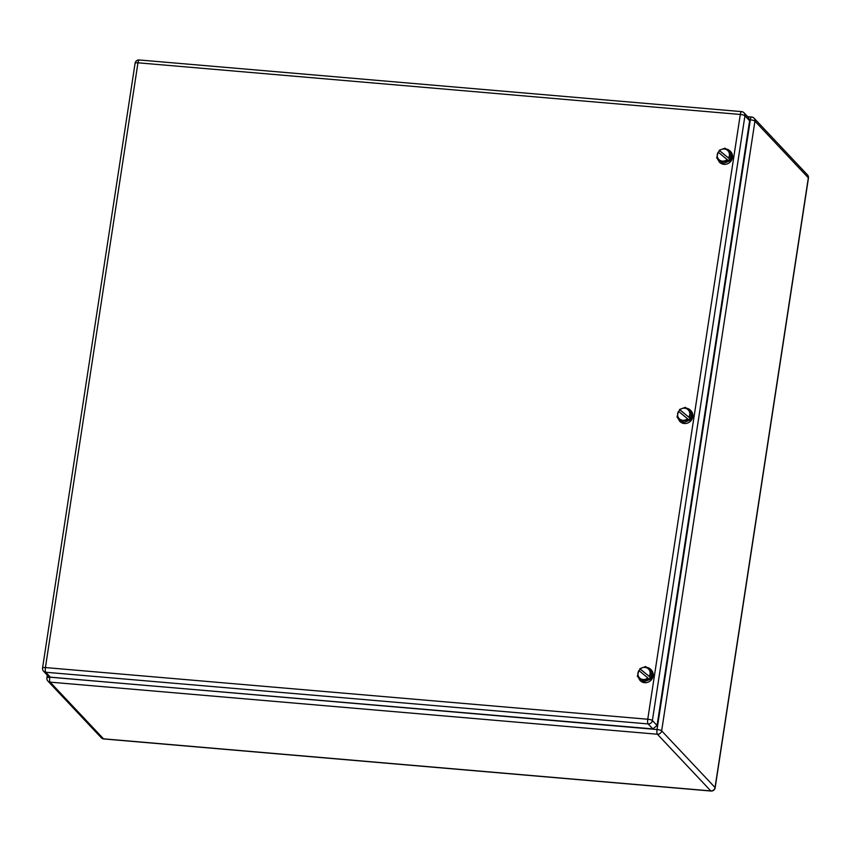 <?xml version="1.0" encoding="UTF-8"?>
<svg xmlns="http://www.w3.org/2000/svg" width="851" height="851" viewBox="0 0 851 851"><rect width="100%" height="100%" fill="white"/><g stroke="black" fill="none" stroke-linecap="round" stroke-linejoin="round"><path stroke-width="1.28" d="M749.614 120.746L744.933 115.779A3.851 3.595 -43.3 0 0 744.04 112.821L748.72 117.789L749.614 120.746L657.068 725.509L652.813 728.903L648.132 723.924L45.784 672.258A3.851 1.053 -85.1 0 1 45.411 667.567L647.76 719.233L740.306 114.459L137.958 62.804L45.411 667.567A3.851 0.872 8.7 0 0 42.55 667.982L135.096 63.208A3.851 0.872 8.7 0 1 137.958 62.804A3.851 1.053 94.9 0 1 139.224 59.964L741.572 111.619A3.851 1.053 94.9 0 0 740.306 114.459A3.851 0.872 -171.3 0 1 744.933 115.779L652.387 720.542A3.851 0.872 -171.3 0 0 647.76 719.233A3.851 1.053 -85.1 0 0 648.132 723.924A3.851 3.595 -43.3 0 0 652.387 720.542L657.068 725.509M42.667 668.248A3.851 0.872 8.7 0 1 42.55 667.982A3.851 3.851 0 0 0 43.55 671.194A3.851 3.595 136.7 0 0 45.784 672.258L50.464 677.236L652.813 728.903M50.464 677.236L48.23 676.173L43.55 671.194M686.406 408.214A7.691 7.191 136.7 0 1 690.533 410.299L691.033 410.831A7.691 7.191 136.7 0 1 690.98 420.692A7.691 7.191 136.7 0 1 679.832 421.383L677.673 417.798M690.533 410.299A7.691 7.191 136.7 0 1 690.48 420.16L679.332 420.851M678.534 411.341L687.502 418.724A6.297 5.883 136.7 0 1 678.534 411.341L677.013 417.096L683.449 422.66L690.278 419.99L691.757 412.905L685.321 407.331L679.513 409.501L679.928 409.948L678.619 411.405M683.449 422.66L677.013 417.096M690.278 419.99L688.012 419.171L682.353 421.5M688.831 417.171L679.864 409.778A6.297 5.883 136.7 0 1 688.831 417.171L679.928 409.948M689.523 419.192L689.757 418.054M689.342 417.618L690.661 411.746M726.063 149.021A7.691 7.191 136.7 0 1 730.19 151.116L730.69 151.648A7.691 7.191 136.7 0 1 730.647 161.499A7.691 7.191 136.7 0 1 719.489 162.201L717.329 158.605M730.19 151.116A7.691 7.191 136.7 0 1 730.147 160.977L718.989 161.669M718.191 152.148L727.158 159.541A6.297 5.883 136.7 0 1 718.191 152.148L716.67 157.903L723.105 163.477L729.935 160.796L731.413 153.723L730.318 152.552L724.978 148.148L719.169 150.319L719.584 150.765L718.276 152.223M723.105 163.477L716.67 157.903M729.935 160.796L727.679 159.988L722.02 162.318M728.488 157.978L719.52 150.595A6.297 5.883 136.7 0 1 728.488 157.978L719.584 150.765M729.19 159.999L729.424 158.871M729.009 158.424L730.318 152.552M643.792 681.842L637.346 676.279L643.792 681.842L650.611 679.172L649.866 678.375L642.696 680.683M649.164 676.354L640.197 668.96A6.297 5.883 136.7 0 1 649.164 676.354L640.26 669.131L638.963 670.588M649.866 678.375L650.1 677.236M650.611 679.172L652.089 672.088L651.004 670.928L645.654 666.524L639.846 668.695L640.26 669.131M649.685 676.8L651.004 670.928M638.867 670.524L647.834 677.917A6.297 5.883 136.7 0 1 638.867 670.524L637.346 676.279M646.739 667.397A7.691 7.191 136.7 0 1 650.866 669.492L651.366 670.014A7.691 7.191 136.7 0 1 651.323 679.875A7.691 7.191 136.7 0 1 640.165 680.566L638.016 676.981M650.866 669.492A7.691 7.191 136.7 0 1 650.824 679.343L639.665 680.034M139.458 60.091A3.851 1.053 94.9 0 0 139.224 59.964A3.851 3.851 0 0 0 135.096 63.208A3.851 0.872 8.7 0 0 135.203 63.474M741.806 111.758A3.851 1.053 94.9 0 0 741.572 111.619A3.851 3.851 0 0 1 744.04 112.821M103.524 738.828A3.851 1.053 94.9 0 0 103.758 738.955A3.851 3.851 0 0 1 101.29 737.764A3.851 3.595 136.7 0 0 103.524 738.828L710.787 790.909L657.398 734.232L50.135 682.14L103.524 738.828M47.007 678.13A3.851 0.872 8.7 0 1 46.89 677.864A3.851 0.872 8.7 0 1 49.762 677.449A3.851 1.053 -85.1 0 0 50.135 682.14A3.851 3.595 136.7 0 1 47.901 681.077L101.29 737.764M808.333 177.816A3.851 0.872 8.7 0 1 808.45 178.082A3.851 3.851 0 0 0 807.45 174.87A3.851 3.595 -43.3 0 1 808.333 177.816L754.943 121.14L661.653 730.839L715.042 787.526L808.333 177.816M710.787 790.909A3.851 1.053 94.9 0 0 711.021 791.036A3.851 3.851 0 0 0 715.148 787.792A3.851 0.872 8.7 0 0 715.042 787.526A3.851 3.595 -43.3 0 1 710.787 790.909M49.815 677.119L657.025 729.53L750.327 119.831L749.635 119.768M751.582 116.991A3.851 1.053 -85.1 0 0 750.327 119.831A3.851 0.872 8.7 0 1 754.943 121.14A3.851 3.595 -43.3 0 0 754.06 118.183A3.851 3.851 0 0 0 751.582 116.991L747.657 116.651M657.398 734.232A3.851 3.595 -43.3 0 0 661.653 730.839A3.851 0.872 8.7 0 0 657.025 729.53A3.851 1.053 -85.1 0 0 657.398 734.232M47.305 675.183L46.89 677.864A3.851 3.851 0 0 0 47.901 681.077M754.06 118.183L807.45 174.87M711.021 791.036L103.758 738.955M808.45 178.082L715.148 787.792"/></g></svg>
